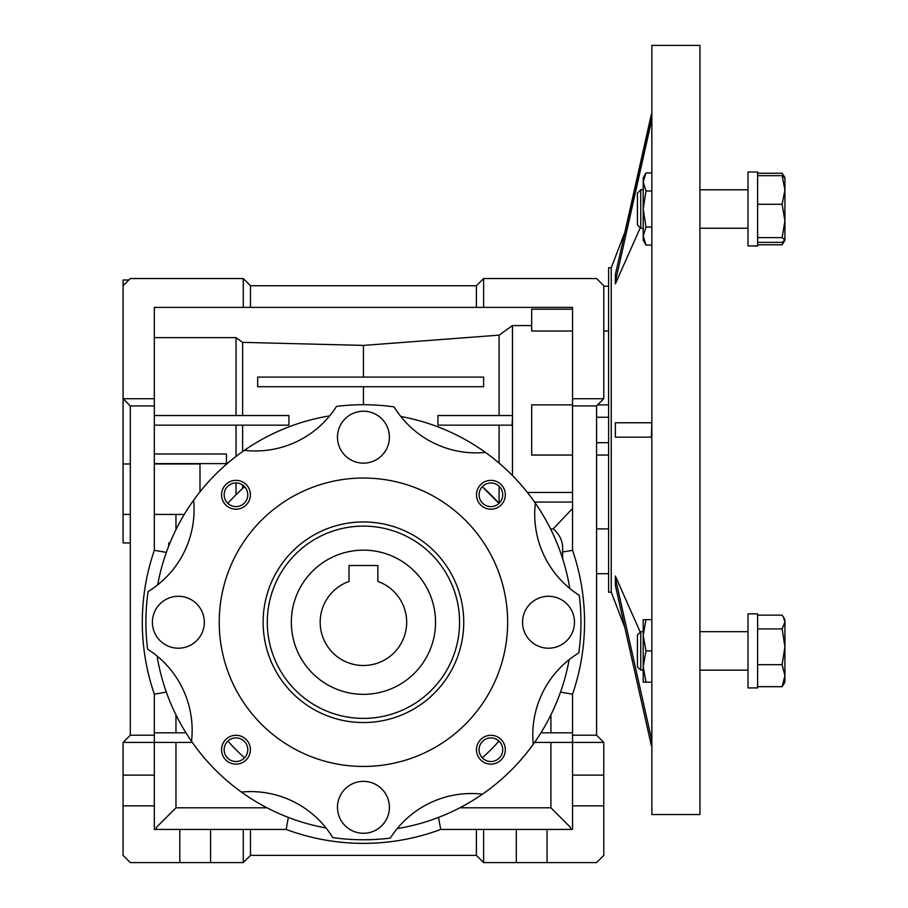 <?xml version="1.0" encoding="UTF-8"?>
<svg xmlns="http://www.w3.org/2000/svg" width="908" height="908" viewBox="0 0 908 908"><rect width="100%" height="100%" fill="white"/><g stroke="black" fill="none" stroke-linecap="round" stroke-linejoin="round"><path stroke-width="1.36" d="M291.332 622.252A72.107 72.107 0 0 1 363.438 550.146A72.107 72.107 0 0 1 435.545 622.252A72.107 72.107 0 0 1 363.438 694.348A72.107 72.107 0 0 1 291.332 622.252M320.172 622.252A43.266 43.266 0 0 0 363.438 665.507A43.266 43.266 0 0 0 377.853 581.46L377.853 565.525L349.012 565.525L349.012 581.46A43.266 43.266 0 0 0 320.172 622.252M377.853 571.019L377.853 565.525L377.07 565.525M363.438 521.941A100.3 100.3 0 0 1 463.738 622.252A100.3 100.3 0 0 1 363.438 722.552A100.3 100.3 0 0 1 263.127 622.252A100.3 100.3 0 0 1 363.438 521.941M363.438 718.387A96.146 96.146 0 0 0 459.573 622.252A96.146 96.146 0 0 0 363.438 526.107A96.146 96.146 0 0 0 267.293 622.252A96.146 96.146 0 0 0 363.438 718.387M363.438 766.454A144.213 144.213 0 0 1 219.225 622.252A144.213 144.213 0 0 1 363.438 478.039A144.213 144.213 0 0 1 507.651 622.252A144.213 144.213 0 0 1 363.438 766.454M157.697 584.865A209.112 209.112 0 0 1 244.388 450.334A96.146 96.146 0 0 0 336.527 406.398A217.523 217.523 0 0 1 394.106 406.897A96.146 96.146 0 0 0 485.462 452.434A209.112 209.112 0 0 1 569.793 588.463M569.168 659.628A209.112 209.112 0 0 1 482.477 794.16A96.146 96.146 0 0 0 390.338 838.095A217.523 217.523 0 0 1 332.759 837.596A96.146 96.146 0 0 0 241.403 792.06A209.112 209.112 0 0 1 157.073 656.03M178.365 648.21A25.957 25.957 0 0 0 204.323 622.252A25.957 25.957 0 0 0 178.365 596.284A25.957 25.957 0 0 0 152.408 622.252A25.957 25.957 0 0 0 178.365 648.21M363.438 463.137A25.957 25.957 0 0 0 389.396 437.179A25.957 25.957 0 0 0 363.438 411.222A25.957 25.957 0 0 0 337.481 437.179A25.957 25.957 0 0 0 363.438 463.137M548.511 648.21A25.957 25.957 0 0 0 574.469 622.252A25.957 25.957 0 0 0 548.511 596.284A25.957 25.957 0 0 0 522.554 622.252A25.957 25.957 0 0 0 548.511 648.21M363.438 833.272A25.957 25.957 0 0 0 389.396 807.314A25.957 25.957 0 0 0 363.438 781.357A25.957 25.957 0 0 0 337.481 807.314A25.957 25.957 0 0 0 363.438 833.272M235.966 764.139A14.426 14.426 0 0 0 250.392 749.713A14.426 14.426 0 0 0 235.966 735.287A14.426 14.426 0 0 0 221.552 749.713A14.426 14.426 0 0 0 235.966 764.139M235.966 761.528A11.815 11.815 0 0 0 247.782 749.713A11.815 11.815 0 0 0 235.966 737.898A11.815 11.815 0 0 0 224.151 749.713A11.815 11.815 0 0 0 235.966 761.528M235.966 509.206A14.426 14.426 0 0 0 250.392 494.781A14.426 14.426 0 0 0 235.966 480.355A14.426 14.426 0 0 0 221.552 494.781A14.426 14.426 0 0 0 235.966 509.206M235.966 506.596A11.815 11.815 0 0 0 247.782 494.781A11.815 11.815 0 0 0 235.966 482.965A11.815 11.815 0 0 0 224.151 494.781A11.815 11.815 0 0 0 235.966 506.596M490.899 509.206A14.426 14.426 0 0 0 505.325 494.781A14.426 14.426 0 0 0 490.899 480.355A14.426 14.426 0 0 0 476.484 494.781A14.426 14.426 0 0 0 490.899 509.206M490.899 506.596A11.815 11.815 0 0 0 502.714 494.781A11.815 11.815 0 0 0 490.899 482.965A11.815 11.815 0 0 0 479.084 494.781A11.815 11.815 0 0 0 490.899 506.596M490.899 764.139A14.426 14.426 0 0 0 505.325 749.713A14.426 14.426 0 0 0 490.899 735.287A14.426 14.426 0 0 0 476.484 749.713A14.426 14.426 0 0 0 490.899 764.139M490.899 761.528A11.815 11.815 0 0 0 502.714 749.713A11.815 11.815 0 0 0 490.899 737.898A11.815 11.815 0 0 0 479.084 749.713A11.815 11.815 0 0 0 490.899 761.528M154.326 463.965L199.998 463.965L199.998 491.818M154.326 514.439L184.256 514.439M244.593 757.794A180.261 180.261 0 0 1 227.885 741.087M227.885 503.407A180.261 180.261 0 0 1 244.593 486.699M242.629 485.02L242.629 488.447L236.046 494.701L236.046 482.965M242.629 451.56L242.629 425.16M236.046 456.418L236.046 425.16M572.539 455.056L531.679 455.056L531.679 404.877L572.539 404.877M128.845 279.982L123.079 279.982L123.079 285.748L130.298 278.54L243.253 278.54L243.253 307.381L250.472 307.381L250.472 285.748L476.405 285.748L483.612 278.54L596.579 278.54L603.786 285.748L603.786 398.714L596.579 405.933L596.579 735.208L603.786 742.426L603.786 855.393L596.579 862.6L483.612 862.6L476.405 855.393L250.472 855.393L243.253 862.6L130.298 862.6L123.079 855.393L123.079 742.426L130.298 735.208L130.298 405.933L123.079 398.714L123.079 463.965L130.298 463.965M123.079 463.965L123.079 514.439L130.298 514.439M547.07 862.6L547.07 829.435L516.3 829.435L516.3 862.6M250.472 855.393L250.472 829.435L179.807 829.435L179.807 862.6M608.598 286.224L603.786 286.224M608.598 331.034L603.786 331.034M608.598 404.877L597.634 404.877M608.598 417.249L596.579 417.249M596.579 528.887L608.598 528.887M596.579 442.684L608.598 442.684M243.253 829.435L243.253 862.6M210.565 829.435L210.565 862.6M516.3 829.435L483.612 829.435L483.612 862.6M483.612 829.435L476.405 829.435L476.405 855.393M476.405 829.435L440.709 829.435A221.121 221.121 0 0 1 286.168 829.435L250.472 829.435M603.786 742.426L572.539 742.426L572.539 805.873L603.786 805.873M572.539 805.873L572.539 829.435L547.07 829.435M603.786 775.114L572.539 775.114M596.579 735.208L572.539 735.208L572.539 742.426L534.562 742.426M179.807 829.435L154.326 829.435L154.326 805.873L123.079 805.873M154.326 805.873L154.326 775.114L123.079 775.114M154.326 775.114L154.326 742.426L123.079 742.426M123.079 514.439L123.079 542.927L130.298 542.927M192.314 742.426L154.326 742.426L154.326 735.208L130.298 735.208M154.326 732.813L185.947 732.813M156.255 829.435L156.255 827.506L175.959 807.802L267.02 807.802M459.857 807.802L550.906 807.802L570.621 827.506L570.621 829.435M540.918 732.813L572.539 732.813M572.539 735.208L572.539 694.155L560.52 692.112M603.786 398.714L572.539 398.714L572.539 405.933L596.579 405.933M572.539 405.933L572.539 550.339A221.121 221.121 0 0 1 572.539 694.155M572.539 502.067L534.562 502.067M527.389 492.454L572.539 492.454M512.452 475.554L512.452 418.804L512.067 425.16L505.767 425.16M512.452 418.804L512.452 415.546L437.94 415.546L437.94 425.16L512.067 425.16M257.679 386.706L483.612 386.706L483.612 377.092L257.679 377.092L257.679 386.706M166.346 692.112L154.326 694.155L154.326 735.208M243.253 278.54L250.472 285.748M250.472 307.381L476.405 307.381L476.405 285.748M476.405 307.381L483.612 307.381L483.612 278.54M483.612 307.381L572.539 307.381L572.539 398.714M154.326 694.155A221.121 221.121 0 0 1 154.326 550.339L154.326 398.714L123.079 398.714L123.079 285.748M175.959 742.426L175.959 807.802M286.168 829.435L288.358 817.416M440.709 829.435L438.507 817.416M550.906 807.802L550.906 742.426M550.906 732.813L550.906 714.868M175.959 714.868L175.959 732.813M562.756 559.01L562.551 552.03L572.539 550.339M572.539 309.197L531.679 309.197L531.679 331.034L572.539 331.034M562.551 552.03C563.505 542.678 560.384 534.96 553.21 528.887L572.539 508.48M531.679 325.575L512.452 325.575L499.094 335.143L363.438 345.403L242.629 342.361L236.046 337.628L154.326 337.628M499.094 415.546L499.094 335.143M512.452 325.575L512.452 415.546M154.326 415.546L288.926 415.546L288.926 425.16L154.326 425.16M257.679 377.092L483.612 377.092M236.046 415.546L236.046 337.628M242.629 342.361L242.629 415.546M154.326 454L226.433 454L226.433 463.613L154.326 463.613M154.326 405.933L130.298 405.933M154.326 398.714L154.326 307.381L243.253 307.381M154.326 550.339L166.346 552.382M168.752 545.935L168.752 542.927L169.955 542.927M550.543 528.887L553.21 528.887M499.094 503.304L499.094 486.257M499.094 463.114L499.094 425.16M363.438 377.092L363.438 345.403M363.438 404.73L363.438 386.706M498.98 503.407L482.273 486.699A180.261 180.261 0 0 1 498.98 503.407M175.959 529.625L175.959 514.439M498.98 741.087A180.261 180.261 0 0 1 482.273 757.794M400.814 416.511A209.112 209.112 0 0 1 485.462 452.434M482.477 794.16A209.112 209.112 0 0 1 397.216 828.607M326.051 827.982A209.112 209.112 0 0 1 241.403 792.06M244.388 450.334A209.112 209.112 0 0 1 329.649 415.887M535.345 503.202A96.146 96.146 0 0 0 579.281 595.342A217.523 217.523 0 0 1 578.782 652.92A96.146 96.146 0 0 0 533.246 744.276M191.52 741.291A96.146 96.146 0 0 0 147.584 649.152A217.523 217.523 0 0 1 148.083 591.573A96.146 96.146 0 0 0 193.631 500.217M699.932 429.961L699.932 45.4L651.853 45.4L651.853 814.533L699.932 814.533L699.932 429.961M611.243 267.724L611.243 592.198L608.598 592.198L608.598 267.724L611.243 267.724L624.863 232.3L651.399 114.136L651.399 121.343L615.374 281.752L615.374 283.886L640.265 227.76M615.374 422.753L651.853 422.753L651.399 437.179L615.374 437.179L615.374 422.753L651.399 422.753M611.243 592.198L624.863 627.632L651.399 745.797L615.374 585.388L615.374 578.18L651.399 738.59L651.853 745.797M640.265 632.161L615.374 576.047L615.374 578.18M651.853 114.136L615.374 274.534L615.374 281.752M651.399 437.179L615.374 437.179M757.612 244.785L782.129 244.785L784.921 240.268M783.422 241.698L782.129 244.785M757.612 173.258L782.129 173.258L784.285 176.947M747.999 245.92L757.612 246.034L757.612 172.009L747.999 172.009L747.999 245.92L757.612 245.92M651.853 650.911L645.997 650.911L643.205 635.282L645.997 619.665L651.853 619.665M645.997 650.911L643.205 666.529L643.205 682.158L651.853 682.158M645.997 619.665L643.205 619.665L643.205 666.529L645.997 682.158M645.997 245.103L643.205 236.08L643.205 240.268L645.997 245.103L651.853 245.103M645.997 227.068L643.205 209.022L643.205 236.08L645.997 227.068L651.853 227.068M643.885 177.639L643.205 181.963L643.205 177.775L645.997 172.94L643.205 181.963L643.205 209.022L645.997 190.986L651.853 190.986M645.997 172.94L651.853 172.94M643.205 181.963L645.997 190.986M757.612 687.923L757.612 613.887L747.999 613.887L747.999 687.923L757.612 687.923M640.753 670.138L640.753 631.673L637.439 634.998L637.439 666.812L640.753 670.138L643.205 670.138M757.612 615.136L782.129 615.136L783.434 617.1L784.921 622.025L782.129 628.915L784.921 646.802L782.129 664.679L784.921 675.677L782.129 686.675L784.921 682.158L784.921 619.665L783.434 617.1M757.612 686.675L782.129 686.675M757.612 664.679L782.129 664.679M757.612 628.915L782.129 628.915M640.753 228.249L640.753 189.795L637.439 193.109L637.439 224.934L640.753 228.249L643.205 228.249M757.612 242.368L782.129 242.368L784.921 239.996L782.129 237.624L757.612 237.624M757.612 204.277L782.129 204.277L784.921 220.95L782.129 237.624M757.612 175.675L782.129 175.675L784.921 189.976L782.129 204.277M784.921 178.047L782.129 175.675M784.921 239.996L784.921 177.775L783.434 175.21M608.598 573.708L596.579 573.708M608.598 455.056L596.579 455.056M640.753 631.673L643.205 631.673M699.932 631.673L747.999 631.673M699.932 670.138L747.999 670.138M699.932 228.249L747.999 228.249M640.753 189.795L643.205 189.795M699.932 189.795L747.999 189.795"/></g></svg>
